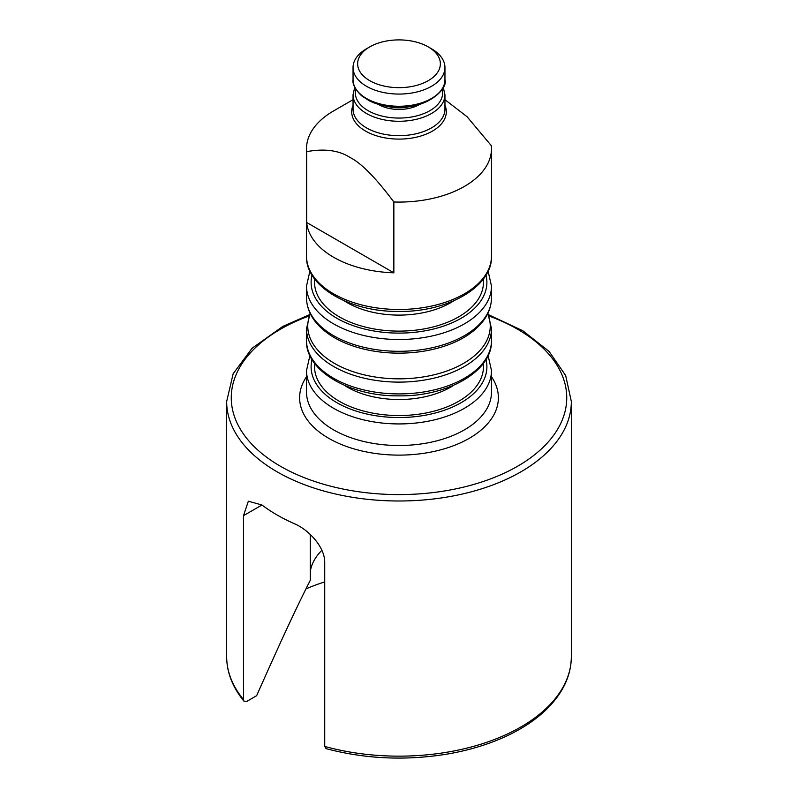 <?xml version="1.0" encoding="UTF-8"?>
<svg xmlns="http://www.w3.org/2000/svg" width="798" height="798" viewBox="0 0 798 798"><rect width="100%" height="100%" fill="white"/><g stroke="black" fill="none" stroke-linecap="round" stroke-linejoin="round"><path stroke-width="1.2" d="M324.726 746.439L326.053 748.634C365.753 759.137 406.551 760.883 448.456 753.871C473.653 749.412 495.967 742 515.418 731.616C527.378 725.192 537.593 717.911 546.071 709.751C562.71 693.572 571.139 675.866 571.338 656.654A172.338 99.501 180 0 1 324.726 746.439L324.726 562.58C325.045 547.418 309.125 529.982 294.472 523.757A172.338 99.501 0 0 1 277.135 515.009A172.338 99.501 0 0 1 261.973 504.994L248.348 501.214L243.49 515.668L261.973 504.994M321.873 550.291A89.047 51.411 0 0 0 319.499 552.824A89.047 51.411 0 0 0 310.272 571.657M305.943 588.904A154.922 89.436 180 0 1 324.726 581.922M310.272 534.48L310.272 580.306C298.492 603.587 284.846 632.026 256.647 695.696L246.941 701.302L243.989 701.193L243.49 699.537L243.49 515.668M369.753 46.892L366.501 48.768A45.955 26.534 0 0 0 353.045 67.531A45.955 26.534 0 0 0 366.501 86.294A45.955 26.534 0 0 0 416.586 92.049A45.955 26.534 0 0 0 444.955 67.531A45.955 26.534 0 0 0 431.499 48.768L428.247 46.892A41.366 23.88 180 0 1 428.247 80.668A41.366 23.88 180 0 1 369.753 80.668A41.366 23.88 180 0 1 369.753 46.892A41.366 23.88 180 0 1 428.247 46.892M353.045 99.69L333.604 110.922A92.488 53.396 0 0 0 306.512 148.677A92.488 53.396 0 0 0 306.651 151.65C324.527 148.368 339.06 150.343 350.252 157.585C361.454 163.281 375.988 178.074 393.853 201.994A92.488 53.396 0 0 0 491.488 148.677A92.488 53.396 0 0 0 491.349 145.705L467.069 116.727L444.955 99.69M393.853 201.994L393.853 272.816A92.488 53.396 180 0 1 333.604 257.265A92.488 53.396 180 0 1 306.651 222.472L306.651 151.65M393.853 272.816L306.651 222.472M410.701 106.334A27.571 15.92 180 0 1 387.299 106.334M378.182 104.289A28.728 16.578 0 0 0 419.818 104.289M442.202 89.206A43.661 25.207 180 0 1 418.601 115.381A43.661 25.207 180 0 1 368.127 110.683A43.661 25.207 180 0 1 355.798 89.206M444.955 79.73A45.955 26.534 180 0 1 416.586 104.239A45.955 26.534 180 0 1 366.501 98.493A45.955 26.534 180 0 1 353.045 79.73C352.337 84.109 355.19 89.476 361.604 95.81L369.474 100.877C377.414 104.767 386.591 106.872 397.005 107.201C427.459 109.146 448.326 88.478 444.955 79.73L444.955 67.531M353.045 94.733A45.955 26.534 0 0 0 366.501 113.496A45.955 26.534 0 0 0 416.586 119.251A45.955 26.534 0 0 0 444.955 94.733L444.955 109.127A45.955 26.534 180 0 1 416.586 133.645A45.955 26.534 180 0 1 366.501 127.889A45.955 26.534 180 0 1 353.045 109.127L353.045 94.733L354.751 87.231M306.512 340.517C305.215 370.252 348.965 396.426 398.491 395.858C448.386 396.766 492.825 370.481 491.488 340.517A92.488 53.396 180 0 1 464.396 378.282A92.488 53.396 180 0 1 333.604 378.282A92.488 53.396 180 0 1 306.512 340.517L306.512 328.726A92.488 53.396 0 0 0 333.604 366.481A92.488 53.396 0 0 0 434.391 378.053A92.488 53.396 0 0 0 491.488 328.726L487.907 313.315M487.688 313.774A91.241 52.678 180 0 1 443.648 372.097A91.241 52.678 180 0 1 334.482 363.399A91.241 52.678 180 0 1 310.312 313.774M333.604 335.669A92.488 53.396 180 0 1 306.512 297.903C306.791 312.317 314.871 324.826 330.741 335.429A91.241 52.678 0 0 0 334.482 337.724A91.241 52.678 0 0 0 467.259 335.429C483.129 324.826 491.209 312.317 491.488 297.903A92.488 53.396 180 0 1 434.391 347.24A92.488 53.396 180 0 1 333.604 335.669M306.512 297.903L306.512 286.113A92.488 53.396 0 0 0 333.604 323.868A92.488 53.396 0 0 0 464.396 323.868A92.488 53.396 0 0 0 491.488 286.113L488.097 271.101M353.045 105.316A47.301 27.312 0 0 0 365.554 131.091A47.301 27.312 0 0 0 422.182 135.59A47.301 27.312 0 0 0 444.955 105.316M243.49 699.537A172.338 99.501 180 0 1 226.662 656.654C226.762 672.375 232.537 687.218 243.989 701.203M309.454 314.721L282.851 326.392L252.028 348.297L233.156 373.753L226.662 401.494A172.338 99.501 0 0 0 277.135 471.847A172.338 99.501 0 0 0 464.955 493.423A172.338 99.501 0 0 0 571.338 401.494L571.338 656.654M489.084 316.048A167.74 96.847 180 0 1 529.842 458.351A167.74 96.847 180 0 1 280.387 466.222A167.74 96.847 180 0 1 308.916 316.048M306.512 376.746A99.381 57.376 0 0 0 328.726 438.311A99.381 57.376 0 0 0 453.464 445.733A99.381 57.376 0 0 0 491.488 376.746M309.903 355.529L306.512 370.541A92.488 53.396 0 0 0 333.604 408.297A92.488 53.396 0 0 0 464.396 408.297A92.488 53.396 0 0 0 491.488 370.541L488.097 355.529M485.982 359.509A87.89 50.743 180 0 1 461.154 402.671A87.89 50.743 180 0 1 336.846 402.671A87.89 50.743 180 0 1 312.018 359.509M314.741 363.539A84.448 48.758 0 0 0 339.29 401.264A84.448 48.758 0 0 0 458.71 401.264A84.448 48.758 0 0 0 483.259 363.539M491.488 370.541L491.488 392.117A92.488 53.396 180 0 1 434.391 441.444A92.488 53.396 180 0 1 333.604 429.873A92.488 53.396 180 0 1 306.512 392.117L306.512 370.541M485.982 275.081A87.89 50.743 180 0 1 461.154 318.242A87.89 50.743 180 0 1 336.846 318.242A87.89 50.743 180 0 1 312.018 275.081M314.741 279.11A84.448 48.758 0 0 0 339.29 316.836A84.448 48.758 0 0 0 458.71 316.836A84.448 48.758 0 0 0 483.259 279.11M464.396 293.844A92.488 53.396 180 0 1 333.604 293.844A92.488 53.396 180 0 1 306.512 256.088C305.215 285.824 348.965 311.998 398.491 311.429C448.386 312.337 492.825 286.053 491.488 256.088A92.488 53.396 180 0 1 464.396 293.844M453.723 385.264A72.957 42.124 180 0 1 450.591 387.19A72.957 42.124 180 0 1 347.409 387.19A72.957 42.124 180 0 1 344.277 385.264M453.723 300.836A72.957 42.124 180 0 1 450.591 302.761A72.957 42.124 180 0 1 347.409 302.761A72.957 42.124 180 0 1 344.277 300.836M353.045 67.531L353.045 79.73M443.249 87.231L444.955 94.733M306.512 328.726L310.093 313.315M491.488 340.517L491.488 328.726M491.488 297.903L491.488 286.113M226.662 401.494L226.662 656.654M571.338 401.494L565.662 375.529L549.104 351.439L522.83 330.761L488.546 314.721M309.903 271.101L306.512 286.113M491.488 256.088L491.488 148.677M306.512 256.088L306.512 148.677M467.259 335.429L468.386 334.691M330.741 335.429L329.614 334.691"/></g></svg>
